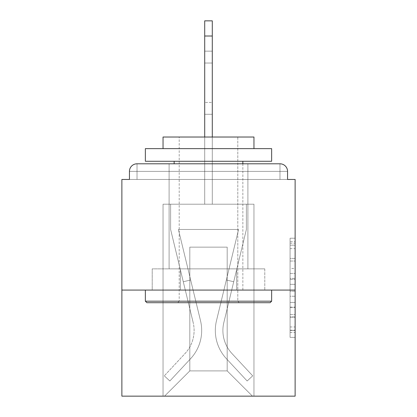 <?xml version="1.0" encoding="UTF-8"?>
<svg xmlns="http://www.w3.org/2000/svg" width="417" height="417" viewBox="0 0 417 417"><rect width="100%" height="100%" fill="white"/><g stroke="black" fill="none" stroke-linecap="round" stroke-linejoin="round"><path stroke-width="0.31" stroke-dasharray="2.08 1.56" d="M290.076 268.465L290.076 284.331L295.127 284.331L295.127 332.427L295.127 243.179L295.127 284.331L290.076 284.331L290.076 241.693L290.076 337.384L290.076 238.222L290.076 330.441L295.127 330.441L290.076 330.441L295.127 330.441L290.076 330.441L290.076 314.574L290.076 337.384L295.127 337.384L295.127 238.222L295.127 330.196L295.127 291.274L290.076 291.274L295.127 291.274L295.127 314.574L295.127 245.165L290.076 245.165L295.127 245.165L295.127 337.384L295.127 243.179L295.127 337.384L290.076 337.384L290.076 238.222L295.127 238.222L295.127 243.179L295.127 238.222L295.127 243.179L295.127 238.222L295.127 241.693L295.127 238.222L290.076 238.222L290.076 245.165L295.127 245.165L290.076 245.165L290.076 268.465L295.127 268.465M247.901 163.798L247.901 268.861L169.099 268.861L247.901 268.861L169.099 268.861L169.099 163.798L247.901 163.798L169.099 163.798L247.901 163.798L169.099 163.798L169.099 268.861L247.901 268.861L247.901 163.798L169.099 163.798M295.127 278.384L295.127 273.427L295.127 278.384L290.076 278.384L290.076 258.425L290.076 317.181L290.076 302.429L295.127 302.429L290.076 302.429L290.076 337.384L295.127 337.384L290.076 337.384L295.127 337.384L290.076 337.384L290.076 238.222L295.127 238.222L290.076 238.222L295.127 238.222L290.076 238.222L290.076 278.384L295.127 278.384M295.127 290.076L295.127 396.15L121.873 396.15L121.873 290.076L295.127 290.076L295.127 179.456L287.553 179.456L287.553 171.377L287.553 179.456L129.447 179.456L129.447 171.377L129.447 179.456L121.873 179.456L121.873 290.076L295.127 290.076L121.873 290.076M204.711 137.026L204.711 36.003L204.711 204.205L204.711 36.003L204.711 204.205L204.711 36.003L204.711 204.205L204.711 36.003L204.711 204.205L204.711 36.003L204.711 204.205L204.711 36.003L212.289 36.003L204.711 36.003L212.289 36.003L204.711 36.003L212.289 36.003L204.711 36.003L212.289 36.003L204.711 36.003L212.289 36.003L204.711 36.003L204.711 20.85L212.289 20.85L204.711 20.85L212.289 20.85L212.289 36.003L204.711 36.003L204.711 20.85L204.711 204.205L204.711 179.456L204.711 204.205L204.711 179.456L204.711 204.205L204.711 179.456L204.711 204.205L204.711 179.456L204.711 204.205L204.711 179.456L204.711 204.205L204.711 179.456L204.711 204.205L204.711 179.456L212.289 179.456L204.711 179.456L212.289 179.456L204.711 179.456L212.289 179.456L204.711 179.456L212.289 179.456L204.711 179.456L212.289 179.456L204.711 179.456L212.289 179.456L204.711 179.456L212.289 179.456L204.711 179.456L204.711 204.205L204.711 179.456L212.289 179.456L204.711 179.456L204.711 204.205L163.042 204.205L163.042 396.15L253.958 396.15L253.958 204.205L163.042 204.205L163.042 396.15L164.553 396.15L189.813 370.895L189.813 247.14L189.813 370.895L189.813 247.14L227.187 247.14L227.187 370.895L252.447 396.15L253.958 396.15L253.958 204.205L163.042 204.205L163.042 396.15L164.553 396.15L189.813 370.895L189.813 247.14L189.813 370.895L189.813 247.14L227.187 247.14L227.187 370.895L252.447 396.15L253.958 396.15L253.958 204.205L163.042 204.205L163.042 396.15L164.553 396.15L189.813 370.895L189.813 247.14L227.187 247.14L227.187 370.895L252.447 396.15L253.958 396.15L253.958 204.205L163.042 204.205L163.042 396.15L164.553 396.15L189.813 370.895L189.813 247.14L227.187 247.14L227.187 370.895L252.447 396.15L253.958 396.15L253.958 204.205L163.042 204.205L163.042 396.15L164.553 396.15L189.813 370.895L189.813 247.14L227.187 247.14L227.187 370.895L252.447 396.15L253.958 396.15L253.958 204.205L163.042 204.205L163.042 396.15L164.553 396.15L189.813 370.895L189.813 247.14L227.187 247.14L227.187 370.895L252.447 396.15L253.958 396.15L253.958 204.205L163.042 204.205L163.042 396.15L164.553 396.15L189.813 370.895L189.813 247.14L227.187 247.14L227.187 370.895L252.447 396.15L253.958 396.15L253.958 204.205L163.042 204.205L163.042 396.15L164.553 396.15L189.813 370.895L189.813 247.14L227.187 247.14L227.187 370.895L252.447 396.15L253.958 396.15L253.958 204.205L212.289 204.205L253.958 204.205L212.289 204.205L253.958 204.205L212.289 204.205L253.958 204.205L212.289 204.205L253.958 204.205L253.958 396.15L253.958 204.205L253.958 396.15L253.958 204.205L253.958 396.15L253.958 204.205L253.958 396.15L164.553 396.15L189.813 370.895L189.813 247.14L227.187 247.14L227.187 370.895L252.447 396.15L227.187 370.895L252.447 396.15L227.187 370.895L252.447 396.15L227.187 370.895L252.447 396.15L227.187 370.895L189.813 370.895L189.813 247.14L227.187 247.14L227.187 370.895L252.447 396.15L227.187 370.895L227.187 247.14L189.813 247.14L227.187 247.14L227.187 370.895L227.187 247.14L189.813 247.14L189.813 370.895L189.813 247.14L227.187 247.14L227.187 370.895L227.187 247.14L189.813 247.14L189.813 370.895L227.187 370.895L227.187 247.14L189.813 247.14L227.187 247.14L227.187 370.895L227.187 247.14L189.813 247.14L189.813 370.895L164.553 396.15L189.813 370.895L164.553 396.15L189.813 370.895L164.553 396.15L189.813 370.895L164.553 396.15L189.813 370.895L164.553 396.15L163.042 396.15L164.553 396.15L163.042 396.15L164.553 396.15L163.042 396.15L164.553 396.15L163.042 396.15L163.042 204.205L163.042 396.15L163.042 204.205L163.042 396.15L163.042 204.205L163.042 396.15L163.042 204.205L212.289 204.205L212.289 20.85L212.289 204.205L212.289 20.85L204.711 20.85L204.711 204.205L212.289 204.205L212.289 20.85L212.289 204.205L204.711 204.205L212.289 204.205L212.289 20.85L204.711 20.85L212.289 20.85L212.289 204.205L212.289 20.85L204.711 20.85L204.711 204.205L212.289 204.205L212.289 20.85L212.289 204.205L204.711 204.205L212.289 204.205L212.289 20.85L204.711 20.85L212.289 20.85L212.289 204.205L212.289 20.85L204.711 20.85L204.711 36.003L204.711 20.85L212.289 20.85L212.289 36.003L204.711 36.003L204.711 204.205L212.289 204.205L212.289 137.026M137.026 163.798L279.974 163.798L137.026 163.798L279.974 163.798L279.974 171.377L287.553 171.377A7.579 7.579 0 0 0 279.974 163.798A7.579 7.579 0 0 1 287.553 171.377A7.579 7.579 0 0 0 279.974 163.798A7.579 7.579 0 0 1 287.553 171.377A7.579 7.579 0 0 0 279.974 163.798A7.579 7.579 0 0 1 287.553 171.377L287.553 179.456L287.553 171.377A7.579 7.579 0 0 0 279.974 163.798L137.026 163.798L279.974 163.798A7.579 7.579 0 0 1 287.553 171.377A7.579 7.579 0 0 0 279.974 163.798L137.026 163.798L279.974 163.798A7.579 7.579 0 0 1 287.553 171.377A7.579 7.579 0 0 0 279.974 163.798L137.026 163.798A7.579 7.579 0 0 0 129.447 171.377A7.579 7.579 0 0 1 137.026 163.798A7.579 7.579 0 0 0 129.447 171.377L129.447 179.456L287.553 179.456L129.447 179.456L287.553 179.456L129.447 179.456L287.553 179.456L129.447 179.456L287.553 179.456L129.447 179.456L287.553 179.456L129.447 179.456L287.553 179.456L287.553 171.377A7.579 7.579 0 0 0 279.974 163.798L137.026 163.798A7.579 7.579 0 0 0 129.447 171.377A7.579 7.579 0 0 1 137.026 163.798A7.579 7.579 0 0 0 129.447 171.377L129.447 179.456L137.026 179.456L129.447 179.456L129.447 171.377A7.579 7.579 0 0 1 137.026 163.798A7.579 7.579 0 0 0 129.447 171.377L137.026 171.377L137.026 179.456L279.974 179.456L137.026 179.456L137.026 171.377L279.974 171.377L137.026 171.377L137.026 179.456L137.026 171.377L279.974 171.377L279.974 179.456L279.974 171.377L137.026 171.377L137.026 179.456L137.026 171.377L279.974 171.377L279.974 179.456L279.974 171.377L137.026 171.377L137.026 179.456L137.026 171.377L279.974 171.377L279.974 179.456L279.974 171.377L137.026 171.377L137.026 179.456L137.026 171.377L279.974 171.377L279.974 179.456L279.974 171.377L137.026 171.377L137.026 179.456L137.026 171.377L279.974 171.377L279.974 179.456L279.974 171.377L137.026 171.377L137.026 179.456L137.026 171.377L279.974 171.377L279.974 179.456L279.974 171.377L137.026 171.377L137.026 179.456L137.026 171.377L279.974 171.377L279.974 179.456L279.974 171.377L137.026 171.377L137.026 163.798A7.579 7.579 0 0 0 129.447 171.377L137.026 171.377L137.026 163.798A7.579 7.579 0 0 0 129.447 171.377L137.026 171.377L137.026 163.798A7.579 7.579 0 0 0 129.447 171.377L137.026 171.377L137.026 163.798A7.579 7.579 0 0 0 129.447 171.377L137.026 171.377L137.026 163.798L137.026 171.377L129.447 171.377L137.026 171.377L137.026 163.798L137.026 171.377L129.447 171.377L137.026 171.377L137.026 163.798L137.026 171.377L129.447 171.377L137.026 171.377L137.026 163.798L137.026 171.377L129.447 171.377L137.026 171.377L137.026 163.798L137.026 171.377L129.447 171.377L137.026 171.377L137.026 163.798L137.026 171.377L129.447 171.377M152.215 290.076L264.785 290.076L152.215 290.076L152.215 268.861L264.785 268.861L180.358 268.861L180.358 290.076L180.358 268.861L236.642 268.861L236.642 290.076L236.642 268.861L264.785 268.861L264.785 290.076L264.785 268.861L152.215 268.861L152.215 290.076M290.076 284.331L295.127 284.331L290.076 284.331M290.076 241.693L290.076 238.222L290.076 241.693L295.127 241.693L290.076 241.693M290.076 316.93L290.076 296.232L290.076 316.93L295.127 316.93L290.076 316.93M290.076 296.232L290.076 291.274L295.127 291.274L290.076 291.274L290.076 296.232L295.127 296.232L290.076 296.232M290.076 258.425L290.076 245.165L290.076 258.425L295.127 258.425L290.076 258.425M290.076 238.222L295.127 238.222L290.076 238.222L290.076 243.179L290.076 238.222L295.127 238.222M290.076 337.384L295.127 337.384L290.076 337.384L290.076 332.427L290.076 337.384M236.642 268.861L236.642 290.076L236.642 268.861M180.358 268.861L180.358 290.076L180.358 268.861M216.48 320.736A41.419 41.419 0 0 0 226.405 358.693L247.151 380.997L252.697 375.837L247.151 380.997L226.405 358.693L247.151 380.997L252.697 375.837L247.151 380.997L226.405 358.693L247.151 380.997L252.697 375.837L247.151 380.997L226.405 358.693L247.151 380.997L252.697 375.837L247.151 380.997L226.405 358.693L247.151 380.997L252.697 375.837L247.151 380.997L226.405 358.693L247.151 380.997L252.697 375.837L247.151 380.997L226.405 358.693L247.151 380.997L252.697 375.837L247.151 380.997L226.405 358.693L247.151 380.997L252.697 375.837L247.151 380.997L226.405 358.693L247.151 380.997L252.697 375.837L247.151 380.997L226.405 358.693L247.151 380.997L252.697 375.837L247.151 380.997L226.405 358.693L247.151 380.997L252.697 375.837L247.151 380.997L226.405 358.693L247.151 380.997L252.697 375.837L247.151 380.997L226.405 358.693L247.151 380.997L252.697 375.837L247.151 380.997L226.405 358.693L247.151 380.997L252.697 375.837L247.151 380.997L226.405 358.693L247.151 380.997L252.697 375.837L247.151 380.997L226.405 358.693L247.151 380.997L252.697 375.837L247.151 380.997L226.405 358.693A41.419 41.419 0 0 1 215.318 330.483A41.419 41.419 0 0 0 226.405 358.693A41.419 41.419 0 0 1 215.318 330.483A41.419 41.419 0 0 0 226.405 358.693A41.419 41.419 0 0 1 215.318 330.483A41.419 41.419 0 0 0 226.405 358.693A41.419 41.419 0 0 1 215.318 330.483A41.419 41.419 0 0 0 226.405 358.693A41.419 41.419 0 0 1 215.318 330.483A41.419 41.419 0 0 0 226.405 358.693A41.419 41.419 0 0 1 215.318 330.483A41.419 41.419 0 0 0 226.405 358.693A41.419 41.419 0 0 1 215.318 330.483A41.419 41.419 0 0 0 226.405 358.693A41.419 41.419 0 0 1 215.318 330.483A41.419 41.419 0 0 0 226.405 358.693A41.419 41.419 0 0 1 215.318 330.483A41.419 41.419 0 0 0 226.405 358.693A41.419 41.419 0 0 1 215.318 330.483A41.419 41.419 0 0 0 226.405 358.693A41.419 41.419 0 0 1 215.318 330.483A41.419 41.419 0 0 0 226.405 358.693A41.419 41.419 0 0 1 215.318 330.483A41.419 41.419 0 0 0 226.405 358.693A41.419 41.419 0 0 1 215.318 330.483A41.419 41.419 0 0 0 226.405 358.693A41.419 41.419 0 0 1 215.318 330.483A41.419 41.419 0 0 0 226.405 358.693A41.419 41.419 0 0 1 215.318 330.483A41.419 41.419 0 0 0 226.405 358.693A41.419 41.419 0 0 1 216.48 320.736A41.419 41.419 0 0 0 215.318 330.483A41.419 41.419 0 0 1 216.48 320.736A41.419 41.419 0 0 0 215.318 330.483A41.419 41.419 0 0 1 216.48 320.736A41.419 41.419 0 0 0 215.318 330.483A41.419 41.419 0 0 1 216.48 320.736A41.419 41.419 0 0 0 215.318 330.483A41.419 41.419 0 0 1 216.48 320.736A41.419 41.419 0 0 0 215.318 330.483A41.419 41.419 0 0 1 216.48 320.736A41.419 41.419 0 0 0 215.318 330.483A41.419 41.419 0 0 1 216.48 320.736A41.419 41.419 0 0 0 215.318 330.483A41.419 41.419 0 0 1 216.48 320.736A41.419 41.419 0 0 0 215.318 330.483A41.419 41.419 0 0 1 216.48 320.736A41.419 41.419 0 0 0 215.318 330.483A41.419 41.419 0 0 1 216.48 320.736A41.419 41.419 0 0 0 215.318 330.483A41.419 41.419 0 0 1 216.48 320.736A41.419 41.419 0 0 0 215.318 330.483A41.419 41.419 0 0 1 216.48 320.736A41.419 41.419 0 0 0 215.318 330.483A41.419 41.419 0 0 1 216.48 320.736A41.419 41.419 0 0 0 215.318 330.483A41.419 41.419 0 0 1 216.48 320.736A41.419 41.419 0 0 0 215.318 330.483A41.419 41.419 0 0 1 216.48 320.736A41.419 41.419 0 0 0 215.318 330.483A41.419 41.419 0 0 1 216.48 320.736L238.587 229.465L216.48 320.736L226.353 279.974L233.718 281.756L223.846 322.518A33.845 33.845 0 0 0 231.956 353.533L252.697 375.837L231.956 353.533A33.845 33.845 0 0 1 222.897 330.483A33.845 33.845 0 0 0 231.956 353.533A33.845 33.845 0 0 1 222.897 330.483A33.845 33.845 0 0 0 231.956 353.533A33.845 33.845 0 0 1 222.897 330.483A33.845 33.845 0 0 0 231.956 353.533A33.845 33.845 0 0 1 222.897 330.483A33.845 33.845 0 0 0 231.956 353.533A33.845 33.845 0 0 1 222.897 330.483A33.845 33.845 0 0 0 231.956 353.533A33.845 33.845 0 0 1 222.897 330.483A33.845 33.845 0 0 0 231.956 353.533A33.845 33.845 0 0 1 222.897 330.483A33.845 33.845 0 0 0 231.956 353.533A33.845 33.845 0 0 1 222.897 330.483A33.845 33.845 0 0 0 231.956 353.533A33.845 33.845 0 0 1 222.897 330.483A33.845 33.845 0 0 0 231.956 353.533A33.845 33.845 0 0 1 222.897 330.483A33.845 33.845 0 0 0 231.956 353.533A33.845 33.845 0 0 1 222.897 330.483A33.845 33.845 0 0 0 231.956 353.533A33.845 33.845 0 0 1 222.897 330.483A33.845 33.845 0 0 0 231.956 353.533A33.845 33.845 0 0 1 222.897 330.483A33.845 33.845 0 0 0 231.956 353.533A33.845 33.845 0 0 1 222.897 330.483A33.845 33.845 0 0 0 231.956 353.533A33.845 33.845 0 0 1 222.897 330.483A33.845 33.845 0 0 0 231.956 353.533A33.845 33.845 0 0 1 223.846 322.518A33.845 33.845 0 0 0 222.897 330.483A33.845 33.845 0 0 1 223.846 322.518A33.845 33.845 0 0 0 222.897 330.483A33.845 33.845 0 0 1 223.846 322.518A33.845 33.845 0 0 0 222.897 330.483A33.845 33.845 0 0 1 223.846 322.518A33.845 33.845 0 0 0 222.897 330.483A33.845 33.845 0 0 1 223.846 322.518A33.845 33.845 0 0 0 222.897 330.483A33.845 33.845 0 0 1 223.846 322.518A33.845 33.845 0 0 0 222.897 330.483A33.845 33.845 0 0 1 223.846 322.518A33.845 33.845 0 0 0 222.897 330.483A33.845 33.845 0 0 1 223.846 322.518A33.845 33.845 0 0 0 222.897 330.483A33.845 33.845 0 0 1 223.846 322.518A33.845 33.845 0 0 0 222.897 330.483A33.845 33.845 0 0 1 223.846 322.518A33.845 33.845 0 0 0 222.897 330.483A33.845 33.845 0 0 1 223.846 322.518A33.845 33.845 0 0 0 222.897 330.483A33.845 33.845 0 0 1 223.846 322.518A33.845 33.845 0 0 0 222.897 330.483A33.845 33.845 0 0 1 223.846 322.518A33.845 33.845 0 0 0 222.897 330.483A33.845 33.845 0 0 1 223.846 322.518A33.845 33.845 0 0 0 222.897 330.483A33.845 33.845 0 0 1 223.846 322.518A33.845 33.845 0 0 0 222.897 330.483A33.845 33.845 0 0 1 223.846 322.518L246.384 229.465L223.846 322.518L246.384 229.465L246.384 204.205L170.616 204.205L246.384 204.205L170.616 204.205L246.384 204.205L170.616 204.205L246.384 204.205L170.616 204.205L246.384 204.205L170.616 204.205L246.384 204.205L170.616 204.205L246.384 204.205L170.616 204.205L246.384 204.205L170.616 204.205L246.384 204.205L246.384 229.465L223.846 322.518L246.384 229.465L246.384 204.205L246.384 229.465L223.846 322.518L246.384 229.465L246.384 204.205L246.384 229.465L223.846 322.518L246.384 229.465L246.384 204.205L246.384 229.465L223.846 322.518L246.384 229.465L246.384 204.205L246.384 229.465L223.846 322.518L246.384 229.465L246.384 204.205L246.384 229.465L223.846 322.518L246.384 229.465L246.384 204.205L246.384 229.465L223.846 322.518L233.718 281.756L226.353 279.974L216.48 320.736L238.587 229.465L178.413 229.465L200.52 320.736A41.419 41.419 0 0 1 190.595 358.693A41.419 41.419 0 0 0 200.52 320.736A41.419 41.419 0 0 1 190.595 358.693L169.849 380.997L190.595 358.693L169.849 380.997L164.303 375.837L169.849 380.997L164.303 375.837L169.849 380.997L190.595 358.693A41.419 41.419 0 0 0 200.52 320.736A41.419 41.419 0 0 1 190.595 358.693A41.419 41.419 0 0 0 200.52 320.736A41.419 41.419 0 0 1 190.595 358.693L169.849 380.997L190.595 358.693L169.849 380.997L164.303 375.837L169.849 380.997L164.303 375.837L169.849 380.997L190.595 358.693A41.419 41.419 0 0 0 200.52 320.736A41.419 41.419 0 0 1 190.595 358.693A41.419 41.419 0 0 0 200.52 320.736A41.419 41.419 0 0 1 190.595 358.693L169.849 380.997L190.595 358.693L169.849 380.997L164.303 375.837L169.849 380.997L164.303 375.837L169.849 380.997L190.595 358.693A41.419 41.419 0 0 0 200.52 320.736A41.419 41.419 0 0 1 190.595 358.693A41.419 41.419 0 0 0 200.52 320.736A41.419 41.419 0 0 1 190.595 358.693L169.849 380.997L190.595 358.693L169.849 380.997L164.303 375.837L169.849 380.997L164.303 375.837L169.849 380.997L190.595 358.693A41.419 41.419 0 0 0 200.52 320.736A41.419 41.419 0 0 1 190.595 358.693A41.419 41.419 0 0 0 200.52 320.736A41.419 41.419 0 0 1 190.595 358.693L169.849 380.997L190.595 358.693L169.849 380.997L164.303 375.837L169.849 380.997L164.303 375.837L169.849 380.997L190.595 358.693A41.419 41.419 0 0 0 200.52 320.736A41.419 41.419 0 0 1 190.595 358.693A41.419 41.419 0 0 0 200.52 320.736A41.419 41.419 0 0 1 190.595 358.693L169.849 380.997L190.595 358.693L169.849 380.997L164.303 375.837L169.849 380.997L164.303 375.837L169.849 380.997L190.595 358.693A41.419 41.419 0 0 0 200.52 320.736A41.419 41.419 0 0 1 190.595 358.693A41.419 41.419 0 0 0 200.52 320.736A41.419 41.419 0 0 1 190.595 358.693L169.849 380.997L190.595 358.693L169.849 380.997L164.303 375.837L169.849 380.997L164.303 375.837L169.849 380.997L190.595 358.693A41.419 41.419 0 0 0 200.52 320.736A41.419 41.419 0 0 1 190.595 358.693A41.419 41.419 0 0 0 200.52 320.736A41.419 41.419 0 0 1 190.595 358.693L169.849 380.997L190.595 358.693L169.849 380.997L164.303 375.837L169.849 380.997L164.303 375.837L169.849 380.997L190.595 358.693A41.419 41.419 0 0 0 200.52 320.736L178.413 229.465L238.587 229.465L216.48 320.736L226.353 279.974L233.718 281.756L226.353 279.974L216.48 320.736L238.587 229.465L178.413 229.465L200.52 320.736L190.647 279.974L183.282 281.756L193.154 322.518A33.845 33.845 0 0 1 185.044 353.533L164.303 375.837L185.044 353.533A33.845 33.845 0 0 0 193.154 322.518A33.845 33.845 0 0 1 185.044 353.533L164.303 375.837L185.044 353.533A33.845 33.845 0 0 0 193.154 322.518A33.845 33.845 0 0 1 185.044 353.533L164.303 375.837L185.044 353.533A33.845 33.845 0 0 0 193.154 322.518A33.845 33.845 0 0 1 185.044 353.533L164.303 375.837L185.044 353.533A33.845 33.845 0 0 0 193.154 322.518A33.845 33.845 0 0 1 185.044 353.533L164.303 375.837L185.044 353.533A33.845 33.845 0 0 0 193.154 322.518A33.845 33.845 0 0 1 185.044 353.533L164.303 375.837L185.044 353.533A33.845 33.845 0 0 0 193.154 322.518A33.845 33.845 0 0 1 185.044 353.533L164.303 375.837L185.044 353.533A33.845 33.845 0 0 0 193.154 322.518A33.845 33.845 0 0 1 185.044 353.533L164.303 375.837L185.044 353.533A33.845 33.845 0 0 0 193.154 322.518A33.845 33.845 0 0 1 185.044 353.533L164.303 375.837L185.044 353.533A33.845 33.845 0 0 0 193.154 322.518A33.845 33.845 0 0 1 185.044 353.533L164.303 375.837L185.044 353.533A33.845 33.845 0 0 0 193.154 322.518A33.845 33.845 0 0 1 185.044 353.533L164.303 375.837L185.044 353.533A33.845 33.845 0 0 0 193.154 322.518A33.845 33.845 0 0 1 185.044 353.533L164.303 375.837L185.044 353.533A33.845 33.845 0 0 0 193.154 322.518A33.845 33.845 0 0 1 185.044 353.533L164.303 375.837L185.044 353.533A33.845 33.845 0 0 0 193.154 322.518A33.845 33.845 0 0 1 185.044 353.533L164.303 375.837L185.044 353.533A33.845 33.845 0 0 0 193.154 322.518A33.845 33.845 0 0 1 185.044 353.533L164.303 375.837L185.044 353.533A33.845 33.845 0 0 0 193.154 322.518A33.845 33.845 0 0 1 185.044 353.533L164.303 375.837L185.044 353.533A33.845 33.845 0 0 0 193.154 322.518L170.616 229.465L193.154 322.518L170.616 229.465L170.616 204.205L170.616 229.465L193.154 322.518L170.616 229.465L170.616 204.205L170.616 229.465L193.154 322.518L170.616 229.465L170.616 204.205L170.616 229.465L193.154 322.518L170.616 229.465L170.616 204.205L170.616 229.465L193.154 322.518L170.616 229.465L170.616 204.205L170.616 229.465L193.154 322.518L170.616 229.465L170.616 204.205L170.616 229.465L193.154 322.518L183.282 281.756L190.647 279.974L200.52 320.736L178.413 229.465L238.587 229.465L216.48 320.736L226.353 279.974L233.718 281.756L226.353 279.974L216.48 320.736L238.587 229.465L178.413 229.465L200.52 320.736L190.647 279.974L183.282 281.756L190.647 279.974L200.52 320.736L178.413 229.465L238.587 229.465L216.48 320.736L226.353 279.974L233.718 281.756L226.353 279.974L216.48 320.736L238.587 229.465L178.413 229.465L200.52 320.736L190.647 279.974L183.282 281.756L190.647 279.974L200.52 320.736L178.413 229.465L238.587 229.465L216.48 320.736L226.353 279.974L233.718 281.756L226.353 279.974L216.48 320.736L238.587 229.465L178.413 229.465L200.52 320.736L190.647 279.974L183.282 281.756L190.647 279.974L200.52 320.736L178.413 229.465L238.587 229.465L216.48 320.736L226.353 279.974L233.718 281.756L226.353 279.974L216.48 320.736L238.587 229.465L178.413 229.465L200.52 320.736L190.647 279.974L183.282 281.756L190.647 279.974L200.52 320.736L178.413 229.465L238.587 229.465L216.48 320.736L226.353 279.974L233.718 281.756L226.353 279.974L216.48 320.736L238.587 229.465L178.413 229.465L200.52 320.736L190.647 279.974L183.282 281.756L190.647 279.974L200.52 320.736L178.413 229.465L238.587 229.465L216.48 320.736M204.711 102.426L204.711 51.155L204.711 114.294L204.711 51.155L204.711 114.294L204.711 51.155L204.711 114.294L204.711 51.155L204.711 114.294L204.711 51.155L204.711 114.294L204.711 51.155L204.711 114.294L204.711 51.155L204.711 102.426L212.289 102.426L212.289 114.294L212.289 51.155L212.289 114.294L212.289 51.155L212.289 114.294L212.289 51.155L212.289 114.294L212.289 51.155L212.289 114.294L212.289 51.155L212.289 114.294L212.289 51.155L212.289 114.294L212.289 51.155L212.289 114.294L212.289 51.155L212.289 102.426L204.711 102.426M204.711 20.85L212.289 20.85L204.711 20.85M271.639 301.189L270.122 302.706L146.878 302.706L270.122 302.706L146.878 302.706L145.361 301.189L271.639 301.189L145.361 301.189L145.361 290.076L271.639 290.076L271.639 301.189L145.361 301.189M237.794 301.189L239.311 302.706L177.689 302.706L239.311 302.706L177.689 302.706L239.311 302.706L237.794 301.189L237.794 137.026L179.206 137.026L237.794 137.026L179.206 137.026L237.794 137.026L237.794 301.189L179.206 301.189L177.689 302.706L179.206 301.189L237.794 301.189L179.206 301.189L179.206 137.026L179.206 301.189L237.794 301.189M145.361 148.645L271.639 148.645L271.639 161.27L145.361 161.27L271.639 161.27L145.361 161.27L145.361 148.645L271.639 148.645L145.361 148.645M253.958 148.645L163.042 148.645L163.042 137.026L253.958 137.026L163.042 137.026L253.958 137.026L253.958 148.645L163.042 148.645M242.85 161.27L174.15 161.27L242.85 161.27L174.15 161.27L242.85 161.27L242.85 290.076L174.15 290.076L242.85 290.076L174.15 290.076L242.85 290.076L242.85 163.798M174.15 161.27L174.15 163.798M271.639 290.076L145.361 290.076M170.616 229.465L170.616 204.205L170.616 229.465L193.154 322.518L170.616 229.465L170.616 204.205L170.616 229.465M190.647 279.974L183.282 281.756L190.647 279.974L200.52 320.736L178.413 229.465L200.52 320.736L190.647 279.974L183.282 281.756L190.647 279.974M204.711 63.03L204.711 51.155L204.711 63.03L212.289 63.03L204.711 63.03M238.587 229.465L178.413 229.465L238.587 229.465M246.384 229.465L246.384 204.205L246.384 229.465M226.353 279.974L233.718 281.756L226.353 279.974M287.553 171.377L279.974 171.377L279.974 179.456L279.974 163.798L279.974 171.377L287.553 171.377L279.974 171.377L279.974 163.798L279.974 171.377L287.553 171.377L279.974 171.377L279.974 163.798L279.974 171.377L287.553 171.377L279.974 171.377L279.974 163.798L279.974 171.377L287.553 171.377L279.974 171.377L279.974 163.798L279.974 171.377L287.553 171.377L279.974 171.377L279.974 163.798L279.974 171.377L287.553 171.377L279.974 171.377L279.974 163.798L279.974 171.377L287.553 171.377L279.974 171.377L279.974 163.798M290.076 314.574L295.127 314.574L290.076 314.574M290.076 307.141L295.127 307.141M290.076 261.032L295.127 261.032L290.076 261.032M290.076 243.179L295.127 243.179M290.076 332.427L295.127 332.427M290.076 326.97L295.127 326.97M290.076 248.636L295.127 248.636M290.076 279.374L295.127 279.374L290.076 279.374M290.076 307.386L295.127 307.386L290.076 307.386M290.076 317.181L295.127 317.181L290.076 317.181M290.076 273.427L295.127 273.427L290.076 273.427M204.711 36.003L212.289 36.003M290.076 330.196L295.127 330.196M290.076 330.441L295.127 330.441M290.076 245.165L295.127 245.165M204.711 114.294L212.289 114.294L204.711 114.294M204.711 51.155L212.289 51.155L204.711 51.155"/><path stroke-width="0.63" d="M287.553 179.456L287.553 171.377L287.553 179.456L295.127 179.456L295.127 396.15L121.873 396.15L121.873 179.456L129.447 179.456L129.447 171.377L129.447 179.456M295.127 290.076L121.873 290.076M287.553 171.377A7.579 7.579 0 0 0 279.974 163.798L137.026 163.798A7.579 7.579 0 0 0 129.447 171.377M279.974 163.798L247.901 163.798M169.099 163.798L137.026 163.798M270.122 302.706L146.878 302.706L145.361 301.189L271.639 301.189L270.122 302.706M145.361 148.645L271.639 148.645L271.639 161.27L145.361 161.27L145.361 148.645M253.958 148.645L253.958 137.026L163.042 137.026L163.042 148.645M145.361 290.076L145.361 301.189M271.639 290.076L271.639 301.189M174.15 161.27L174.15 163.798M242.85 161.27L242.85 163.798M204.711 36.003L204.711 20.85L212.289 20.85L212.289 36.003L204.711 36.003L204.711 137.026M212.289 36.003L212.289 137.026"/></g></svg>
